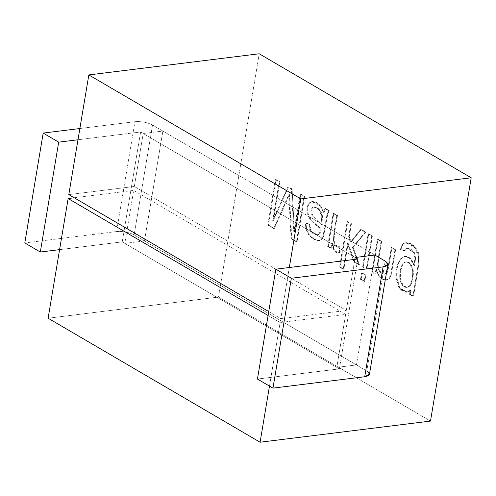 <?xml version="1.0" encoding="UTF-8"?>
<svg xmlns="http://www.w3.org/2000/svg" width="496" height="496" viewBox="0 0 496 496"><rect width="100%" height="100%" fill="white"/><g stroke="black" fill="none" stroke-linecap="round" stroke-linejoin="round"><path stroke-width="0.37" stroke-dasharray="2.48 1.86" d="M134.342 186.477L143.208 133.498L355.173 257.498L143.208 133.498L162.868 131.062L374.84 255.062L356.45 364.938L144.479 240.938L124.818 243.375L133.684 190.402L345.656 314.402L336.79 367.381L124.818 243.375L336.79 367.381L356.45 364.938L336.79 367.381L345.656 314.402L280.116 322.53L269.483 386.093L280.116 322.53L268.088 315.493L280.116 322.53L345.656 314.402L133.684 190.402L124.818 243.375L144.479 240.938L162.868 131.062L143.208 133.498L134.342 186.477L68.801 194.606L134.342 186.477L346.313 310.477L134.342 186.477M354.863 259.371L346.313 310.477L354.863 259.371M400.811 271.306C401.537 266.991 402.634 264.17 404.104 262.849C407.631 260.567 410.496 262.241 412.709 267.877C414.396 272.292 412.66 284.053 409.591 286.235C406.038 288.616 403.192 286.961 401.047 281.269C400.229 278.591 400.154 275.268 400.811 271.306C400.154 275.268 400.229 278.591 401.047 281.269L403.639 285.913L407.29 287.358L409.591 286.235C412.66 284.053 414.396 272.292 412.709 267.877L410.049 263.252L406.292 261.764L404.104 262.849C402.634 264.17 401.537 266.991 400.811 271.306L400.154 271.386C400.88 267.071 401.977 264.256 403.453 262.93L405.641 261.845L409.392 263.333L412.052 267.964C413.738 272.372 412.002 284.134 408.933 286.316L406.633 287.444L402.981 285.994L400.39 281.35C399.578 278.671 399.497 275.348 400.154 271.386L400.811 271.306M321.706 224.403L312.964 215.735L311.792 213.094C311.358 210.254 311.916 208.258 313.472 207.105C316.367 205.468 322.133 210.943 322.456 216.51L322.127 222.394L321.706 224.403L321.048 224.483L312.313 215.822L311.135 213.175C310.701 210.335 311.265 208.339 312.815 207.185L313.472 207.105C311.916 208.258 311.358 210.254 311.792 213.094L312.964 215.735L321.706 224.403L322.456 216.51L319.517 209.678L314.328 206.801L312.815 207.185L313.67 206.888L318.86 209.765L321.799 216.591L321.048 224.483L321.706 224.403M400.47 249.773C401.01 246.208 402.225 244.013 404.11 243.176C409.33 240.771 418.184 248.527 418.444 256.271C418.779 258.819 418.519 262.657 417.657 267.79L412.883 296.292L409.541 294.333L410.223 290.253C404.848 296.038 396.626 288.077 396.118 278.12C395.535 269.489 397.129 262.93 400.898 258.453C405.852 254.423 410.223 256.767 414.017 265.496L414.954 258.18L413.769 252.737C411.649 249.197 409.057 247.684 406.001 248.198L404.135 251.119L400.47 249.773L404.135 251.119L406.001 248.198L406.863 247.957L413.769 252.737L414.954 258.18L414.017 265.496L409.956 258.534L404.389 256.525L400.898 258.453C397.129 262.93 395.535 269.489 396.118 278.12L399.646 288.25L406.652 292.212L410.223 290.253L409.541 294.333L410.192 294.252L410.88 290.172L407.309 292.132L400.297 288.164L396.775 278.039C396.192 269.409 397.786 262.849 401.555 258.373L405.046 256.444L410.607 258.453L414.668 265.41L414.017 265.496L414.668 265.41L415.611 258.1L414.42 252.656L407.514 247.876L406.658 248.118L404.792 251.038L401.128 249.693C401.667 246.128 402.876 243.927 404.767 243.09L406.243 242.68L414.712 246.63L419.101 256.19C419.436 258.738 419.17 262.576 418.308 267.71L413.54 296.211L412.883 296.292L417.657 267.79C418.519 262.657 418.779 258.819 418.444 256.271L414.055 246.71L405.592 242.761L404.11 243.176C402.225 244.013 401.01 246.208 400.47 249.773M400.154 271.386C399.497 275.348 399.578 278.671 400.39 281.35C402.535 287.041 405.381 288.697 408.933 286.316C412.002 284.134 413.738 272.372 412.052 267.964C409.845 262.328 406.974 260.648 403.453 262.93C401.977 264.256 400.88 267.071 400.154 271.386M377.351 239.295L381.009 241.44L377.995 259.458C377.289 263.692 377.375 266.898 378.268 269.074C379.979 272.831 382.131 274.548 384.729 274.214L386.694 272.409L387.984 267.555L391.344 247.485L395.008 249.631L390.507 275.206L388.659 278.671L385.721 280.035C380.909 279.725 377.636 276.216 375.9 269.508L375.112 274.195L371.826 272.273L377.351 239.295L371.826 272.273L375.112 274.195L375.9 269.508C377.636 276.216 380.909 279.725 385.721 280.035L386.378 279.955C381.567 279.645 378.287 276.136 376.557 269.427L375.9 269.508L376.557 269.427L375.77 274.114L375.112 274.195L375.77 274.114L372.484 272.192L371.826 272.273L372.484 272.192L378.002 239.215L377.351 239.295L378.002 239.215L381.666 241.36L381.009 241.44L377.351 239.295M368.088 233.883L371.752 236.028L366.234 268.999L362.57 266.86L368.088 233.883L362.57 266.86L366.234 268.999L366.891 268.919L363.227 266.774L362.57 266.86L363.227 266.774L368.745 233.802L368.088 233.883L368.745 233.802L372.409 235.941L371.752 236.028L368.088 233.883M361.547 272.961L365.211 275.106L364.145 281.486L360.48 279.341L361.547 272.961L360.48 279.341L364.145 281.486L364.802 281.399L361.138 279.26L360.48 279.341L361.138 279.26L362.204 272.881L361.547 272.961L362.204 272.881L365.868 275.026L365.211 275.106L361.547 272.961M347.144 221.631L350.808 223.77L348.62 236.828L350.56 242.11L360.604 229.505L365.143 232.159L352.532 247.547L358.751 264.622L353.989 261.838L347.522 243.387L343.201 269.229L339.537 267.09L347.144 221.631L339.537 267.09L343.201 269.229L347.522 243.387L353.989 261.838L358.751 264.622L352.532 247.547L365.143 232.159L360.604 229.505L350.56 242.11L348.62 236.828L349.277 236.747L351.211 242.029L350.56 242.11L351.211 242.029L361.255 229.419L360.604 229.505L361.255 229.419L365.8 232.078L365.143 232.159L365.8 232.078L353.189 247.467L352.532 247.547L353.189 247.467L359.402 264.542L358.751 264.622L359.402 264.542L354.646 261.758L353.989 261.838L354.646 261.758L348.18 243.307L347.522 243.387L348.18 243.307L343.858 269.148L343.201 269.229L343.858 269.148L340.194 267.009L339.537 267.09L340.194 267.009L347.801 221.545L347.144 221.631L347.801 221.545L351.466 223.69L350.808 223.77L347.144 221.631M333.169 213.454L336.827 215.593L333.944 232.853L333.455 239.704C333.659 242.773 334.602 244.85 336.276 245.935L339.165 246.326L339.611 252.266C335.854 254.101 333.238 251.125 331.774 243.331L330.931 248.347L327.651 246.425L333.169 213.454L327.651 246.425L330.931 248.347L331.774 243.331L334.44 250.951L338.65 252.464L339.611 252.266L339.165 246.326L339.816 246.245L340.268 252.185L339.307 252.383L335.098 250.871L332.432 243.251L331.774 243.331L332.432 243.251L331.588 248.267L330.931 248.347L331.588 248.267L328.302 246.345L327.651 246.425L328.302 246.345L333.82 213.373L333.169 213.454L333.82 213.373L337.485 215.512L336.827 215.593L333.169 213.454M323.429 212.338L324.886 208.605L328.65 210.806L327.081 214.272L322.915 236.456L321.123 239.587L318.134 240.566C314.997 240.244 311.848 238.347 308.704 234.881L305.995 229.648L305.331 223.051L309.051 224.434C308.084 231.384 314.433 235.96 318.308 234.589C319.319 233.48 319.734 233.48 320.391 228.91L310.918 220.348L308.555 216.975L307.167 212.61C306.59 207.613 307.619 204.123 310.248 202.139C313.162 200.694 316.46 202.058 320.143 206.231L323.429 212.338L320.143 206.231L311.891 201.55L310.248 202.139C307.619 204.123 306.59 207.613 307.167 212.61L308.555 216.975L310.918 220.348L320.391 228.91C319.734 233.48 319.319 233.48 318.308 234.589L317.198 234.98L311.104 231.855L309.051 224.434L305.331 223.051L305.995 229.648L308.704 234.881C311.848 238.347 314.997 240.244 318.134 240.566L321.123 239.587L322.915 236.456L327.081 214.272L328.65 210.806L329.301 210.726L327.738 214.191L323.566 236.375L321.774 239.506L318.792 240.486C315.648 240.163 312.505 238.266 309.361 234.8L306.652 229.567L305.982 222.971L309.709 224.353L309.051 224.434L309.709 224.353L311.755 231.775L317.855 234.899L318.959 234.509C319.976 233.399 320.391 233.399 321.048 228.83L320.391 228.91L321.048 228.83L311.575 220.267L309.206 216.895L307.818 212.53C307.247 207.533 308.276 204.042 310.905 202.058L312.548 201.469L320.8 206.15L324.086 212.257L323.429 212.338L324.086 212.257L325.537 208.525L324.886 208.605L323.429 212.338M321.048 224.483L321.799 216.591C321.476 211.023 315.71 205.549 312.815 207.185C311.265 208.339 310.701 210.335 311.135 213.175L312.313 215.822L321.048 224.483M275.367 179.639L279.192 181.877L272.713 220.565L287.872 186.955L291.437 189.038L293.812 232.178L300.173 194.153L303.998 196.391L296.391 241.85L291.096 238.75L288.765 194.68L273.693 228.569L267.759 225.097L275.367 179.639L267.759 225.097L273.693 228.569L288.765 194.68L291.096 238.75L296.391 241.85L303.998 196.391L300.173 194.153L293.812 232.178L291.437 189.038L287.872 186.955L272.713 220.565L273.37 220.484L288.529 186.874L287.872 186.955L288.529 186.874L292.088 188.957L291.437 189.038L292.088 188.957L294.469 232.097L293.812 232.178L294.469 232.097L300.83 194.072L300.173 194.153L300.83 194.072L304.656 196.311L303.998 196.391L304.656 196.311L297.048 241.769L296.391 241.85L297.048 241.769L291.753 238.669L291.096 238.75L291.753 238.669L289.422 194.599L288.765 194.68L289.422 194.599L274.35 228.489L273.693 228.569L274.35 228.489L268.417 225.017L267.759 225.097L268.417 225.017L276.024 179.558L275.367 179.639L276.024 179.558L279.843 181.796L279.192 181.877L275.367 179.639M413.54 296.211L410.192 294.252L409.541 294.333L412.883 296.292L413.54 296.211L418.308 267.71C419.17 262.576 419.436 258.738 419.101 256.19C418.841 248.446 409.981 240.69 404.767 243.09C402.876 243.927 401.667 246.128 401.128 249.693L404.792 251.038L406.658 248.118C409.715 247.603 412.306 249.116 414.42 252.656L415.611 258.1L414.668 265.41C410.88 256.686 406.503 254.343 401.555 258.373C397.786 262.849 396.192 269.409 396.775 278.039C397.284 287.99 405.505 295.957 410.88 290.172L410.192 294.252L413.54 296.211M385.721 280.035L388.659 278.671L390.507 275.206L395.008 249.631L395.665 249.55L392.001 247.405L395.665 249.55L395.008 249.631L391.344 247.485L392.001 247.405L391.344 247.485L387.984 267.555L386.694 272.409L384.276 274.307L385.386 274.133L387.351 272.329L388.641 267.474L392.001 247.405L388.641 267.474L387.351 272.329L385.386 274.133C382.788 274.468 380.637 272.75 378.925 268.987C380.637 272.75 382.788 274.468 385.386 274.133M395.665 249.55L391.164 275.125L389.317 278.591L386.378 279.955L389.317 278.591L391.164 275.125L395.665 249.55M384.729 274.214C382.131 274.548 379.979 272.831 378.268 269.074C377.375 266.898 377.289 263.692 377.995 259.458L381.009 241.44L381.666 241.36L378.653 259.377C377.94 263.612 378.033 266.817 378.925 268.987C378.033 266.817 377.94 263.612 378.653 259.377L381.666 241.36L378.002 239.215L372.484 272.192L375.77 274.114L376.557 269.427C378.287 276.136 381.567 279.645 386.378 279.955M372.409 235.941L366.891 268.919L366.234 268.999L371.752 236.028L372.409 235.941L368.745 233.802L363.227 266.774L366.891 268.919L372.409 235.941M365.868 275.026L364.802 281.399L364.145 281.486L365.211 275.106L365.868 275.026L362.204 272.881L361.138 279.26L364.802 281.399L365.868 275.026M351.466 223.69L349.277 236.747L348.62 236.828L350.808 223.77L351.466 223.69L347.801 221.545L340.194 267.009L343.858 269.148L348.18 243.307L354.646 261.758L359.402 264.542L353.189 247.467L365.8 232.078L361.255 229.419L351.211 242.029L349.277 236.747L351.466 223.69M339.165 246.326L336.276 245.935C334.602 244.85 333.659 242.773 333.455 239.704L333.944 232.853L336.827 215.593L337.485 215.512L334.595 232.773L334.106 239.618C334.316 242.693 335.259 244.77 336.933 245.855L339.816 246.245L338.663 246.425L339.816 246.245L336.933 245.855C335.259 244.77 334.316 242.693 334.106 239.618L334.595 232.773L337.485 215.512L333.82 213.373L328.302 246.345L331.588 248.267L332.432 243.251C333.895 251.044 336.505 254.02 340.268 252.185L339.816 246.245M325.537 208.525L329.301 210.726L328.65 210.806L324.886 208.605L325.537 208.525L324.086 212.257L320.8 206.15C317.111 201.977 313.813 200.613 310.905 202.058C308.276 204.042 307.247 207.533 307.818 212.53L309.206 216.895L311.575 220.267L321.048 228.83C320.391 233.399 319.976 233.399 318.959 234.509C315.09 235.879 308.735 231.303 309.709 224.353L305.982 222.971L306.652 229.567L309.361 234.8C312.505 238.266 315.648 240.163 318.792 240.486L321.774 239.506L323.566 236.375L327.738 214.191L329.301 210.726L325.537 208.525M279.843 181.796L273.37 220.484L272.713 220.565L279.192 181.877L279.843 181.796L276.024 179.558L268.417 225.017L274.35 228.489L289.422 194.599L291.753 238.669L297.048 241.769L304.656 196.311L300.83 194.072L294.469 232.097L292.088 188.957L288.529 186.874L273.37 220.484L279.843 181.796M430.485 421.079L218.513 297.079L259.228 53.779L218.513 297.079L430.485 421.079M48.118 318.221L218.513 297.079L48.118 318.221M268.745 311.569L280.773 318.606L289.323 267.505L280.773 318.606L346.313 310.477L280.773 318.606L268.745 311.569M74.22 197.774L133.684 190.402L74.22 197.774M162.868 131.062L144.479 240.938L356.45 364.938L374.84 255.062L162.868 131.062M116.554 231.57L24.8 242.953L116.554 231.57L134.943 121.694L116.554 231.57C122.977 231.124 128.836 232.233 134.137 234.887C128.836 232.233 122.977 231.124 116.554 231.57M79.862 128.526L134.943 121.694C141.36 121.247 147.225 122.351 152.526 125.011L134.137 234.887L152.526 125.011L374.84 255.062L152.526 125.011C147.225 122.351 141.36 121.247 134.943 121.694L79.862 128.526M366.792 370.989L134.137 234.887L366.792 370.989L385.175 261.113L366.792 370.989L369.458 374.3M339.376 368.894L257.449 379.056L339.376 368.894L357.759 259.011L339.376 368.894L122.233 241.868L339.376 368.894M355.173 257.498L140.622 131.986L122.233 241.868L140.622 131.986L77.977 139.76L140.622 131.986L355.173 257.498M59.594 249.637L122.233 241.868L59.594 249.637M405.641 261.845L406.292 261.764M406.633 287.444L407.29 287.358M314.328 206.801L313.67 206.888M407.309 292.132L406.652 292.212M405.046 256.444L404.389 256.525M407.514 247.876L406.863 247.957M406.243 242.68L405.592 242.761M339.307 252.383L338.65 252.464M319.66 240.436L319.002 240.517M317.855 234.899L317.198 234.98M312.548 201.469L311.891 201.55"/><path stroke-width="0.74" d="M355.173 257.498L354.863 259.371L355.173 257.498L374.84 255.062L355.173 257.498L357.759 259.011L355.173 257.498M259.228 53.779L88.834 74.921L300.799 198.921L471.2 177.779L259.228 53.779L471.2 177.779L430.485 421.079L260.09 442.221L48.118 318.221L260.09 442.221L430.485 421.079L471.2 177.779L300.799 198.921L88.834 74.921L68.801 194.606L268.745 311.569L68.801 194.606L88.834 74.921L259.228 53.779M289.323 267.505L300.799 198.921L289.323 267.505M269.483 386.093L260.09 442.221L269.483 386.093M268.088 315.493L68.144 198.53L48.118 318.221L68.144 198.53L74.22 197.774L68.144 198.53L268.088 315.493M24.8 242.953L40.312 252.03L58.695 142.147L43.189 133.077L24.8 242.953L43.189 133.077L79.862 128.526L43.189 133.077L58.695 142.147L40.312 252.03L59.594 249.637L40.312 252.03L24.8 242.953M366.792 370.989C370.841 373.804 370.152 375.72 364.715 376.743L272.961 388.126L257.449 379.056L275.838 269.173L291.35 278.25L275.838 269.173L257.449 379.056L272.961 388.126L291.35 278.25L383.104 266.867L291.35 278.25L272.961 388.126L364.715 376.743L383.104 266.867C388.535 265.844 389.23 263.922 385.175 261.113L374.84 255.062L385.175 261.113L387.847 264.424L383.104 266.867L364.715 376.743L369.458 374.3L387.847 264.424M275.838 269.173L357.759 259.011L275.838 269.173M77.977 139.76L58.695 142.147L77.977 139.76"/></g></svg>
